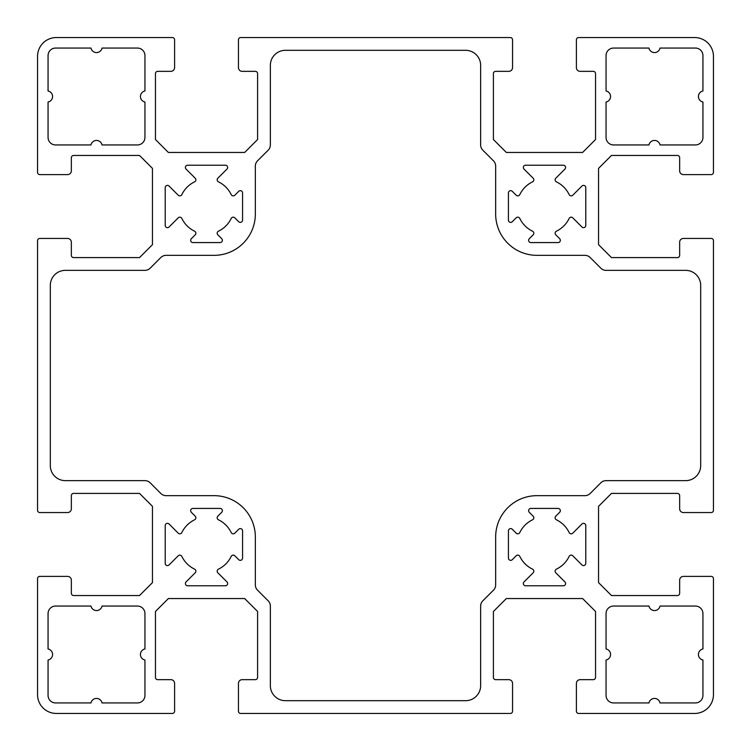 <?xml version="1.0" encoding="UTF-8"?>
<svg xmlns="http://www.w3.org/2000/svg" width="751" height="751" viewBox="0 0 751 751"><rect width="100%" height="100%" fill="white"/><g stroke="black" fill="none" stroke-linecap="round" stroke-linejoin="round"><path stroke-width="1.13" d="M516.172 217.837L512.276 221.733A2.253 2.253 0 0 1 508.427 220.137L508.427 192.913A2.253 2.253 0 0 1 512.276 191.317L516.172 195.213A2.253 2.253 0 0 0 519.795 194.603A27.412 27.412 0 0 1 532.553 181.845A2.253 2.253 0 0 0 533.163 178.222L524.01 169.069A2.253 2.253 0 0 1 525.606 165.22L563.344 165.22A2.253 2.253 0 0 1 564.94 169.069L555.787 178.222A2.253 2.253 0 0 0 556.397 181.845A27.412 27.412 0 0 1 569.155 194.603A2.253 2.253 0 0 0 572.778 195.213L581.931 186.06A2.253 2.253 0 0 1 585.78 187.656L585.78 225.394A2.253 2.253 0 0 1 581.931 226.99L572.778 217.837A2.253 2.253 0 0 0 569.155 218.447A27.412 27.412 0 0 1 556.397 231.205A2.253 2.253 0 0 0 555.787 234.828L559.683 238.724A2.253 2.253 0 0 1 558.087 242.573L530.863 242.573A2.253 2.253 0 0 1 529.267 238.724L533.163 234.828A2.253 2.253 0 0 0 532.553 231.205A27.412 27.412 0 0 1 519.795 218.447A2.253 2.253 0 0 0 516.172 217.837M242.573 192.913L242.573 220.137A2.253 2.253 0 0 1 238.724 221.733L234.828 217.837A2.253 2.253 0 0 0 231.205 218.447A27.412 27.412 0 0 1 218.447 231.205A2.253 2.253 0 0 0 217.837 234.828L221.733 238.724A2.253 2.253 0 0 1 220.137 242.573L192.913 242.573A2.253 2.253 0 0 1 191.317 238.724L195.213 234.828A2.253 2.253 0 0 0 194.603 231.205A27.412 27.412 0 0 1 181.845 218.447A2.253 2.253 0 0 0 178.222 217.837L169.069 226.99A2.253 2.253 0 0 1 165.22 225.394L165.22 187.656A2.253 2.253 0 0 1 169.069 186.06L178.222 195.213A2.253 2.253 0 0 0 181.845 194.603A27.412 27.412 0 0 1 194.603 181.845A2.253 2.253 0 0 0 195.213 178.222L186.06 169.069A2.253 2.253 0 0 1 187.656 165.22L225.394 165.22A2.253 2.253 0 0 1 226.99 169.069L217.837 178.222A2.253 2.253 0 0 0 218.447 181.845A27.412 27.412 0 0 1 231.205 194.603A2.253 2.253 0 0 0 234.828 195.213L238.724 191.317A2.253 2.253 0 0 1 242.573 192.913M268.163 600.8L257.537 590.183A7.51 7.51 0 0 1 255.34 584.869L255.34 536.965A41.305 41.305 0 0 0 214.035 495.66L166.131 495.66A7.51 7.51 0 0 1 160.817 493.463L150.2 482.837A7.51 7.51 0 0 0 144.887 480.64L65.337 480.64A15.02 15.02 0 0 1 50.317 465.62L50.317 285.38A15.02 15.02 0 0 1 65.337 270.36L144.887 270.36A7.51 7.51 0 0 0 150.2 268.163L160.817 257.537A7.51 7.51 0 0 1 166.131 255.34L214.035 255.34A41.305 41.305 0 0 0 255.34 214.035L255.34 166.131A7.51 7.51 0 0 1 257.537 160.817L268.163 150.2A7.51 7.51 0 0 0 270.36 144.887L270.36 65.337A15.02 15.02 0 0 1 285.38 50.317L465.62 50.317A15.02 15.02 0 0 1 480.64 65.337L480.64 144.887A7.51 7.51 0 0 0 482.837 150.2L493.463 160.817A7.51 7.51 0 0 1 495.66 166.131L495.66 214.035A41.305 41.305 0 0 0 536.965 255.34L584.869 255.34A7.51 7.51 0 0 1 590.183 257.537L600.8 268.163A7.51 7.51 0 0 0 606.113 270.36L685.663 270.36A15.02 15.02 0 0 1 700.683 285.38L700.683 465.62A15.02 15.02 0 0 1 685.663 480.64L606.113 480.64A7.51 7.51 0 0 0 600.8 482.837L590.183 493.463A7.51 7.51 0 0 1 584.869 495.66L536.965 495.66A41.305 41.305 0 0 0 495.66 536.965L495.66 584.869A7.51 7.51 0 0 1 493.463 590.183L482.837 600.8A7.51 7.51 0 0 0 480.64 606.113L480.64 685.663A15.02 15.02 0 0 1 465.62 700.683L285.38 700.683A15.02 15.02 0 0 1 270.36 685.663L270.36 606.113A7.51 7.51 0 0 0 268.163 600.8M695.426 48.064A7.51 7.51 0 0 1 702.936 55.574L702.936 90.984A5.633 5.633 0 0 0 702.936 102.023L702.936 137.433A7.51 7.51 0 0 1 695.426 144.943L660.016 144.943A5.633 5.633 0 0 0 648.977 144.943L613.567 144.943A7.51 7.51 0 0 1 606.057 137.433L606.057 102.023A5.633 5.633 0 0 0 606.057 90.984L606.057 55.574A7.51 7.51 0 0 1 613.567 48.064L648.977 48.064A5.633 5.633 0 0 0 660.016 48.064L695.426 48.064M606.057 660.016A5.633 5.633 0 0 0 606.057 648.977L606.057 613.567A7.51 7.51 0 0 1 613.567 606.057L648.977 606.057A5.633 5.633 0 0 0 660.016 606.057L695.426 606.057A7.51 7.51 0 0 1 702.936 613.567L702.936 648.977A5.633 5.633 0 0 0 702.936 660.016L702.936 695.426A7.51 7.51 0 0 1 695.426 702.936L660.016 702.936A5.633 5.633 0 0 0 648.977 702.936L613.567 702.936A7.51 7.51 0 0 1 606.057 695.426L606.057 660.016M55.574 702.936A7.51 7.51 0 0 1 48.064 695.426L48.064 660.016A5.633 5.633 0 0 0 48.064 648.977L48.064 613.567A7.51 7.51 0 0 1 55.574 606.057L90.984 606.057A5.633 5.633 0 0 0 102.023 606.057L137.433 606.057A7.51 7.51 0 0 1 144.943 613.567L144.943 648.977A5.633 5.633 0 0 0 144.943 660.016L144.943 695.426A7.51 7.51 0 0 1 137.433 702.936L102.023 702.936A5.633 5.633 0 0 0 90.984 702.936L55.574 702.936M144.943 90.984A5.633 5.633 0 0 0 144.943 102.023L144.943 137.433A7.51 7.51 0 0 1 137.433 144.943L102.023 144.943A5.633 5.633 0 0 0 90.984 144.943L55.574 144.943A7.51 7.51 0 0 1 48.064 137.433L48.064 102.023A5.633 5.633 0 0 0 48.064 90.984L48.064 55.574A7.51 7.51 0 0 1 55.574 48.064L90.984 48.064A5.633 5.633 0 0 0 102.023 48.064L137.433 48.064A7.51 7.51 0 0 1 144.943 55.574L144.943 90.984M234.828 533.163L238.724 529.267A2.253 2.253 0 0 1 242.573 530.863L242.573 558.087A2.253 2.253 0 0 1 238.724 559.683L234.828 555.787A2.253 2.253 0 0 0 231.205 556.397A27.412 27.412 0 0 1 218.447 569.155A2.253 2.253 0 0 0 217.837 572.778L226.99 581.931A2.253 2.253 0 0 1 225.394 585.78L187.656 585.78A2.253 2.253 0 0 1 186.06 581.931L195.213 572.778A2.253 2.253 0 0 0 194.603 569.155A27.412 27.412 0 0 1 181.845 556.397A2.253 2.253 0 0 0 178.222 555.787L169.069 564.94A2.253 2.253 0 0 1 165.22 563.344L165.22 525.606A2.253 2.253 0 0 1 169.069 524.01L178.222 533.163A2.253 2.253 0 0 0 181.845 532.553A27.412 27.412 0 0 1 194.603 519.795A2.253 2.253 0 0 0 195.213 516.172L191.317 512.276A2.253 2.253 0 0 1 192.913 508.427L220.137 508.427A2.253 2.253 0 0 1 221.733 512.276L217.837 516.172A2.253 2.253 0 0 0 218.447 519.795A27.412 27.412 0 0 1 231.205 532.553A2.253 2.253 0 0 0 234.828 533.163M508.427 558.087L508.427 530.863A2.253 2.253 0 0 1 512.276 529.267L516.172 533.163A2.253 2.253 0 0 0 519.795 532.553A27.412 27.412 0 0 1 532.553 519.795A2.253 2.253 0 0 0 533.163 516.172L529.267 512.276A2.253 2.253 0 0 1 530.863 508.427L558.087 508.427A2.253 2.253 0 0 1 559.683 512.276L555.787 516.172A2.253 2.253 0 0 0 556.397 519.795A27.412 27.412 0 0 1 569.155 532.553A2.253 2.253 0 0 0 572.778 533.163L581.931 524.01A2.253 2.253 0 0 1 585.78 525.606L585.78 563.344A2.253 2.253 0 0 1 581.931 564.94L572.778 555.787A2.253 2.253 0 0 0 569.155 556.397A27.412 27.412 0 0 1 556.397 569.155A2.253 2.253 0 0 0 555.787 572.778L564.94 581.931A2.253 2.253 0 0 1 563.344 585.78L525.606 585.78A2.253 2.253 0 0 1 524.01 581.931L533.163 572.778A2.253 2.253 0 0 0 532.553 569.155A27.412 27.412 0 0 1 519.795 556.397A2.253 2.253 0 0 0 516.172 555.787L512.276 559.683A2.253 2.253 0 0 1 508.427 558.087M139.526 595.543L73.598 595.543A2.253 2.253 0 0 1 71.345 593.29L71.345 580.148A3.755 3.755 0 0 0 67.59 576.392L39.803 576.392A2.253 2.253 0 0 0 37.55 578.645L37.55 694.675A18.775 18.775 0 0 0 56.325 713.45L172.355 713.45A2.253 2.253 0 0 0 174.607 711.197L174.607 683.41A3.755 3.755 0 0 0 170.852 679.655L157.71 679.655A2.253 2.253 0 0 1 155.457 677.402L155.457 611.474L168.384 598.547L244.666 598.547L257.593 611.474L257.593 677.402A2.253 2.253 0 0 1 255.34 679.655L242.197 679.655A3.755 3.755 0 0 0 238.442 683.41L238.442 711.197A2.253 2.253 0 0 0 240.695 713.45L510.305 713.45A2.253 2.253 0 0 0 512.558 711.197L512.558 683.41A3.755 3.755 0 0 0 508.803 679.655L495.66 679.655A2.253 2.253 0 0 1 493.407 677.402L493.407 611.474L506.334 598.547L582.616 598.547L595.543 611.474L595.543 677.402A2.253 2.253 0 0 1 593.29 679.655L580.148 679.655A3.755 3.755 0 0 0 576.392 683.41L576.392 711.197A2.253 2.253 0 0 0 578.645 713.45L694.675 713.45A18.775 18.775 0 0 0 713.45 694.675L713.45 578.645A2.253 2.253 0 0 0 711.197 576.392L683.41 576.392A3.755 3.755 0 0 0 679.655 580.148L679.655 593.29A2.253 2.253 0 0 1 677.402 595.543L611.474 595.543L598.547 582.616L598.547 506.334L611.474 493.407L677.402 493.407A2.253 2.253 0 0 1 679.655 495.66L679.655 508.803A3.755 3.755 0 0 0 683.41 512.558L711.197 512.558A2.253 2.253 0 0 0 713.45 510.305L713.45 240.695A2.253 2.253 0 0 0 711.197 238.442L683.41 238.442A3.755 3.755 0 0 0 679.655 242.197L679.655 255.34A2.253 2.253 0 0 1 677.402 257.593L611.474 257.593L598.547 244.666L598.547 168.384L611.474 155.457L677.402 155.457A2.253 2.253 0 0 1 679.655 157.71L679.655 170.852A3.755 3.755 0 0 0 683.41 174.607L711.197 174.607A2.253 2.253 0 0 0 713.45 172.355L713.45 56.325A18.775 18.775 0 0 0 694.675 37.55L578.645 37.55A2.253 2.253 0 0 0 576.392 39.803L576.392 67.59A3.755 3.755 0 0 0 580.148 71.345L593.29 71.345A2.253 2.253 0 0 1 595.543 73.598L595.543 139.526L582.616 152.453L506.334 152.453L493.407 139.526L493.407 73.598A2.253 2.253 0 0 1 495.66 71.345L508.803 71.345A3.755 3.755 0 0 0 512.558 67.59L512.558 39.803A2.253 2.253 0 0 0 510.305 37.55L240.695 37.55A2.253 2.253 0 0 0 238.442 39.803L238.442 67.59A3.755 3.755 0 0 0 242.197 71.345L255.34 71.345A2.253 2.253 0 0 1 257.593 73.598L257.593 139.526L244.666 152.453L168.384 152.453L155.457 139.526L155.457 73.598A2.253 2.253 0 0 1 157.71 71.345L170.852 71.345A3.755 3.755 0 0 0 174.607 67.59L174.607 39.803A2.253 2.253 0 0 0 172.355 37.55L56.325 37.55A18.775 18.775 0 0 0 37.55 56.325L37.55 172.355A2.253 2.253 0 0 0 39.803 174.607L67.59 174.607A3.755 3.755 0 0 0 71.345 170.852L71.345 157.71A2.253 2.253 0 0 1 73.598 155.457L139.526 155.457L152.453 168.384L152.453 244.666L139.526 257.593L73.598 257.593A2.253 2.253 0 0 1 71.345 255.34L71.345 242.197A3.755 3.755 0 0 0 67.59 238.442L39.803 238.442A2.253 2.253 0 0 0 37.55 240.695L37.55 510.305A2.253 2.253 0 0 0 39.803 512.558L67.59 512.558A3.755 3.755 0 0 0 71.345 508.803L71.345 495.66A2.253 2.253 0 0 1 73.598 493.407L139.526 493.407L152.453 506.334L152.453 582.616L139.526 595.543"/></g></svg>
